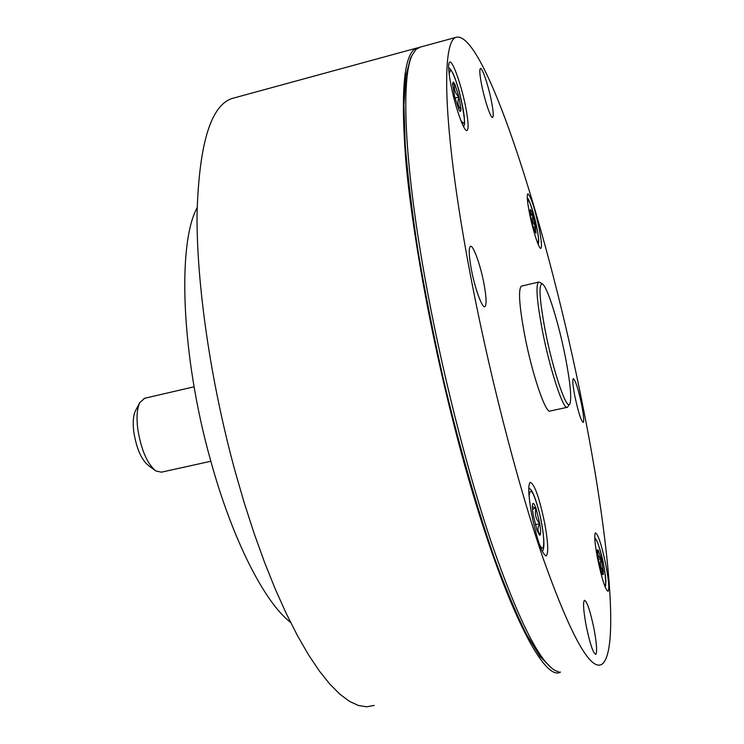<?xml version="1.0" encoding="UTF-8"?>
<svg xmlns="http://www.w3.org/2000/svg" width="744" height="744" viewBox="0 0 744 744"><rect width="100%" height="100%" fill="white"/><g stroke="black" fill="none" stroke-linecap="round" stroke-linejoin="round"><path stroke-width="1.12" d="M461.02 109.666C457.839 106.122 457.16 101.891 458.983 96.98L461.02 109.666L460.192 111.535L458.862 109.6L454.612 96.618L452.566 83.802L453.198 81.961L454.789 84.1L458.983 96.98C455.096 93.419 453.691 89.122 454.789 84.1L452.575 84.435M452.584 84.686L454.789 84.1M454.965 98.05L458.983 96.98M534.136 230.063L535.513 226.632L532.537 221.154L532.685 214.914L535.513 226.632L535.903 233.198L533.448 227.999L530.584 216.132L530.221 209.613C530.723 209.529 531.542 211.296 532.685 214.914L530.128 213.063M530.463 215.453L532.685 214.914M533.197 227.19L535.513 226.632M560.502 672.046C541.846 683.978 494.118 583.677 453.468 422.964C429.688 329.592 411.767 229.282 405.694 159.439C400.467 89.429 404.197 52.303 416.873 48.035L418.537 47.672M233.96 97.975L232.398 98.394C210.943 105.09 199.169 143.35 197.067 213.175C196.351 282.646 210.329 380.593 234.937 470.719L244.218 502.786L254.16 533.513L264.604 562.501L275.419 589.406L286.449 613.912L297.535 635.794L308.546 654.86L319.353 670.995L329.834 684.108L339.887 694.208L349.42 701.304L358.357 705.47L366.643 706.8L374.232 705.433M197.141 207.706C177.23 243.744 181.155 355.362 210.347 459.448C232.109 539.288 264.641 602.64 290.541 622.319M601.598 572.508L603.291 571.104L603.319 574.461L602.547 574.563L599.599 565.663L597.413 553.341L597.479 549.853L598.195 550.049L601.124 558.921C597.99 556.419 597.014 553.462 598.195 550.049M601.124 558.921L603.291 571.104C600.408 567.486 599.683 563.422 601.124 558.921L598.288 559.469M601.245 571.504L603.291 571.104M540.321 534.797C537.41 531.644 537.224 527.933 539.763 523.683C540.665 529.375 540.841 533.076 540.321 534.797L539.567 535.234L537.056 530.491L533.225 514.876C532.323 509.119 532.155 505.436 532.713 503.828L532.713 503.809C533.374 502.628 534.471 504.125 535.996 508.319L539.763 523.683C535.801 519.154 534.545 514.039 535.996 508.319L532.388 506.655M539.763 523.683L535.271 524.585M532.49 509.026L535.996 508.319M565.375 357.074C558.791 323.315 547.286 286.263 542.432 284.003C538.479 283.566 539.381 298.921 545.129 330.085C553.08 371.572 567.402 412.957 570.044 403.425C571.699 397.184 570.146 381.737 565.375 357.074M569.532 404.234L567.486 407.256C563.58 411.107 549.881 369.842 542.274 330.076C536.87 301.115 535.624 285.119 538.535 282.097L539.707 282.302M567.03 407.359L550.272 410.995C545.957 414.929 531.941 373.841 524.483 334.149C519.2 305.235 518.159 289.23 521.377 286.142L521.758 286.049M420.155 47.142L415.998 49.439L412.288 54.954C401.035 76.66 403.908 160.211 424.564 275.792C440.736 366.792 466.572 469.297 491.849 543.985C518.205 619.408 539.279 661.574 555.071 670.474L558.837 671.906M468.571 265.208C442.801 126.964 441.071 39.627 456.556 37.2C485.73 31.797 549.37 235.337 582.868 406.15C607.95 530.779 620.412 651.865 601.766 664.346C590.345 670.986 570.936 636.074 543.557 559.6C517.126 482.986 487.432 367.155 468.571 265.208M412.269 54.991L410.548 58.079L405.815 76.279L403.936 105.323L405.248 144.95C407.759 176.291 412.037 211.742 418.082 251.286C425.094 292.522 433.492 335.023 443.294 378.789C458.732 444.103 476.309 505.65 493.756 556.121C505.241 587.49 516.066 613.419 526.25 633.925L540.051 656.524L551.648 668.103M586.16 625.704C589.992 643.951 593.201 653.502 595.795 654.376C597.311 652.042 596.707 643.486 593.982 628.717C590.215 610.759 587.025 601.282 584.412 600.278C582.878 602.389 583.463 610.861 586.16 625.704M597.692 559.19C601.98 579.334 605.449 590.029 608.09 591.266C609.494 589.016 608.731 580.153 605.802 564.687C601.589 544.868 598.148 534.266 595.47 532.871C594.047 534.88 594.791 543.65 597.692 559.19M531.7 514.448C537.187 540.646 542.051 554.447 546.282 555.852C548.598 552.913 548.068 542.051 544.701 523.255C539.344 497.634 534.518 483.972 530.221 482.27C527.887 484.837 528.38 495.569 531.7 514.448M450.678 83.523C454.733 105.788 464.191 132.702 467.027 130.488C468.739 129.056 468.394 121.793 466.004 108.689C462.033 87.076 452.752 60.208 449.729 62.068C448.009 63.305 448.325 70.457 450.678 83.523M529.43 212.877C532.778 230.249 539.149 249.844 540.888 248.329C542.023 247.054 541.483 240.619 539.261 229.031C534.722 208.125 530.918 196.379 527.859 193.803C526.706 194.937 527.226 201.298 529.43 212.877M471.166 268.407C474.644 287.714 482.242 308.704 484.893 306.686C486.706 304.956 486.436 297.516 484.084 284.338C480.661 265.506 473.203 244.562 470.422 246.348C468.608 247.882 468.85 255.229 471.166 268.407M481.442 83.858C484.409 99.64 490.854 118.854 492.621 117.413C493.691 116.464 493.337 111.302 491.57 101.919C488.65 86.462 482.289 67.276 480.429 68.541C479.359 69.397 479.694 74.502 481.442 83.858M574.861 396.273C578.321 412.297 581.101 421.002 583.222 422.387C584.17 421.076 583.64 415.143 581.613 404.597C578.209 388.787 575.428 380.128 573.289 378.631C572.331 379.84 572.852 385.718 574.861 396.273M154.622 470.078L148.242 465.335C141.239 459.494 136.412 448.288 133.771 431.715C132.692 422.462 133.241 415.505 135.427 410.837L135.678 410.363M144.736 398.254L139.76 402.662C137.054 408.465 136.375 417.17 137.733 428.795C141.081 449.646 147.107 463.707 155.822 470.971L161.392 472.17L210.85 461.261M449.181 74.084L450.334 70.224C455.17 70.103 468.376 124.332 463.279 123.29L460.806 120.388M527.561 201.317C528.751 198.695 531.3 204.963 535.196 220.094C538.796 236.229 539.447 243.474 537.159 241.828M594.958 541.074L595.07 540.395C596.688 532.174 607.532 577.028 605.644 584.077L605.039 584.979L604.007 583.882M529.096 496.248C530.202 486.213 533.606 491.644 539.298 512.523C545.222 535.875 545.259 557.888 539.075 543.446M448.651 67.964C448.855 67.527 452.975 69.043 459.494 92.442C464.619 115.729 465.856 126.889 463.196 125.941M538.079 244.181C538.554 243.065 540.014 241.372 535.206 220.075C530.574 203.67 527.952 196.565 527.329 198.769M416.873 48.035L232.398 98.394M605.709 585.007C605.821 565.719 597.758 539.195 594.763 537.968M605.588 585.602L605.086 586.83M542.032 550.979C544.543 551.351 545.296 538.144 539.307 512.393C532.918 488.436 530.258 489.171 528.761 488.231M542.432 284.003L539.577 282.227M538.535 282.097L521.377 286.142M419.235 47.393L456.556 37.2M410.548 58.079L412.288 54.954M545.789 555.945L546.282 555.852M135.427 410.837L139.76 402.662M194.1 386.796L144.057 398.412"/></g></svg>
